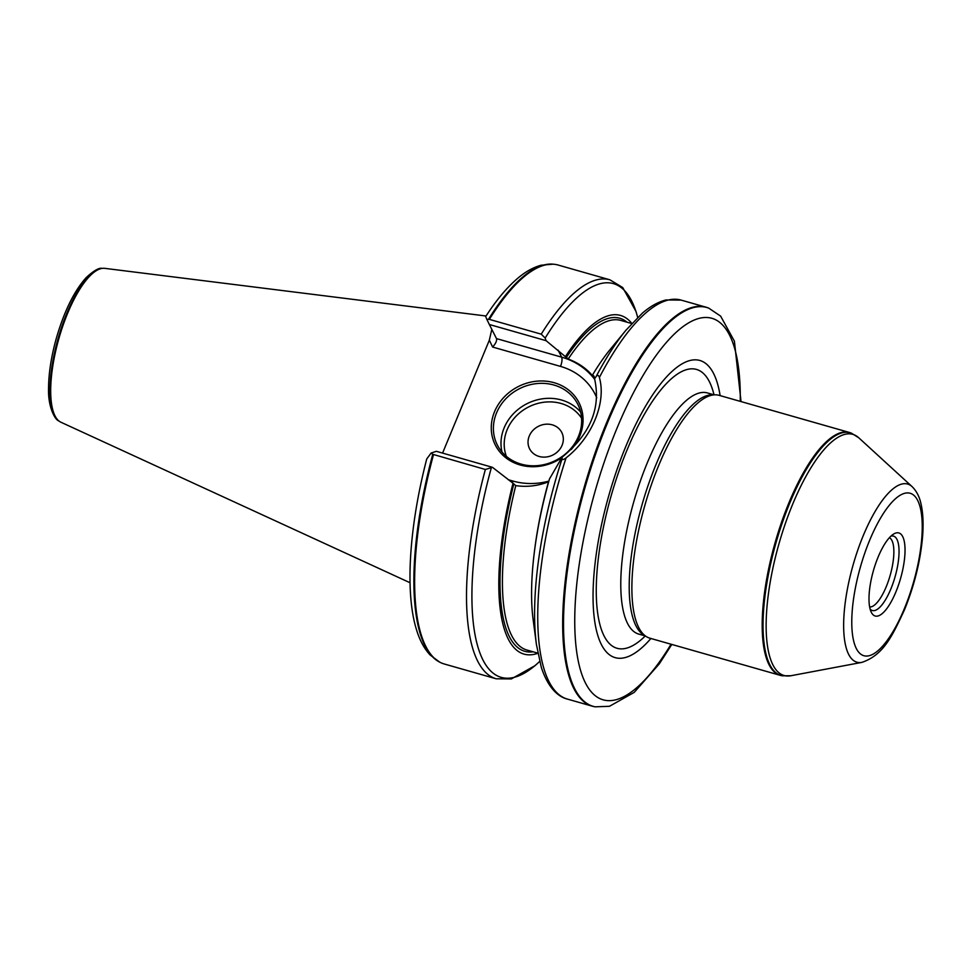 <?xml version="1.0" encoding="UTF-8"?>
<svg xmlns="http://www.w3.org/2000/svg" width="971" height="971" viewBox="0 0 971 971"><rect width="100%" height="100%" fill="white"/><g stroke="black" fill="none" stroke-linecap="round" stroke-linejoin="round"><path stroke-width="1.46" d="M491.812 329.375L489.335 340.19L442.57 453.093M432.75 454.307L431.1 453.044L426.73 458.992C409.131 526.707 404.761 593.05 416.68 630.276C419.8 640.484 424.278 648.713 430.117 654.976L439.669 662.113A207.284 67.812 -74.1 0 1 432.75 454.307L485.354 469.479L492.455 467.318L436.343 451.321L431.1 453.044M539.621 661.482L535.021 665.669L511.329 678.923L496.193 678.79L444.317 664.006A207.442 67.861 -74.1 0 1 440.433 662.501A207.442 67.861 -74.1 0 1 433.479 454.683M486.095 317.553L486.823 319.338L489.36 319.374A207.442 67.861 -74.1 0 1 553.931 264.258A207.442 67.861 -74.1 0 1 558.022 265.01L609.897 279.806L622.727 287.562L635.981 311.436L637.692 317.408M489.36 319.374L541.235 334.158L545.168 338.054L546.09 340.675L568.217 359.003C578.388 362.948 586.472 368.507 592.468 375.68L593.172 376.263L592.528 375.012A176.079 57.605 -74.1 0 1 610.176 349.463L625.967 330.201L642.292 313.22C650.291 306.326 658.18 301.908 665.985 299.966L681.12 300.1L706.063 307.2A207.442 67.861 -74.1 0 1 708.017 307.856L708.806 308.171A207.357 67.836 -74.1 0 0 607.445 422.968A207.357 67.836 -74.1 0 0 595.199 706.827L609.472 706.293L634.257 692.347L659.321 663.824L671.811 644.441M537.825 653.289A176.079 57.605 -74.1 0 1 513.016 483.23L492.455 467.318M565.595 356.321A176.079 57.605 -74.1 0 1 631.83 323.428M548.7 481.713L548.518 481.786C537.813 485.973 526.901 487.248 515.771 485.621L513.016 483.23M592.686 375.316A171.369 56.051 -74.1 0 0 592.468 375.68L593.172 376.263M566.081 457.875A207.442 67.861 -74.1 0 0 567.416 699.096C559.102 697.105 548.518 689.167 541.333 667.453L536.417 644.441L533.152 619.741A176.079 57.605 -74.1 0 1 549.477 478.946L562.148 457.147L562.075 458.725C562.124 460.096 563.459 459.817 566.081 457.875C592.043 437.642 606.584 402.516 599.374 377.476A207.442 67.861 -74.1 0 1 681.12 300.1M595.199 706.827L594.349 706.67A207.442 67.861 -74.1 0 1 592.346 706.196A207.442 67.861 -74.1 0 1 606.608 422.713A207.442 67.861 -74.1 0 1 706.063 307.2M592.528 375.012L594.046 376.141L594.58 378.86L596.085 376.639C597.481 374.745 598.585 375.024 599.374 377.476M780.259 675.343L649.951 638.214A126.266 41.304 -74.1 0 1 646.419 636.636L643.627 634.913A125.368 41.013 -74.1 0 1 642.062 504.665A125.368 41.013 -74.1 0 1 712.046 394.821L715.336 394.821A126.266 41.304 -74.1 0 1 719.159 395.343L849.467 432.483A126.266 41.304 -74.1 0 1 850.657 432.884L851.458 433.187A126.194 41.28 -74.1 0 0 775.987 542.838A126.194 41.28 -74.1 0 0 782.323 675.792L781.473 675.634A126.266 41.304 -74.1 0 1 780.259 675.343A126.266 41.304 -74.1 0 1 775.137 542.595A126.266 41.304 -74.1 0 1 849.467 432.483M650.91 638.481A154.498 50.541 -74.1 0 1 593.05 597.626A154.498 50.541 -74.1 0 1 649.417 399.834A154.498 50.541 -74.1 0 1 720.13 395.622M646.419 636.636A126.266 41.304 -74.1 0 1 644.829 505.454A126.266 41.304 -74.1 0 1 715.336 394.821M895.881 591.958A43.185 14.128 105.9 0 0 904.984 547.62A43.185 14.128 105.9 0 0 893.417 534.171A43.185 14.128 105.9 0 0 873.427 570.608A43.185 14.128 105.9 0 0 871.205 612.106A43.185 14.128 105.9 0 0 895.881 591.958M890.893 536.162A38.682 12.647 -74.1 0 1 899.049 551.528A38.682 12.647 -74.1 0 1 890.856 588.972A38.682 12.647 -74.1 0 1 870.113 609.084M889.375 537.703A36.073 11.798 -74.1 0 1 886.22 586.751A36.073 11.798 -74.1 0 1 869.64 606.972M594.58 378.86C601.122 407.966 590.319 434.061 562.148 457.147M489.335 340.19L492.625 347.048C495.744 343.528 497.043 340.712 496.497 338.6L489.348 324.508L546.09 340.675M561.845 457.705A46.899 41.789 153.1 0 1 492.71 438.334A46.899 41.789 153.1 0 1 540.107 380.984A46.899 41.789 153.1 0 1 579.784 435.991A46.899 41.789 153.1 0 1 571.191 449.537M486.823 319.338L489.348 324.508M496.497 338.6L561.639 357.146L558.082 350.118M578.51 436.258A45.091 40.175 -26.9 0 0 577.757 404.179A45.091 40.175 -26.9 0 0 519.364 388.74A45.091 40.175 -26.9 0 0 497.31 444.973A45.091 40.175 -26.9 0 0 538.504 465.534A45.091 40.175 -26.9 0 0 578.51 436.258M561.772 432.483L561.772 432.483A18.036 16.07 -26.9 0 0 545.289 424.266A18.036 16.07 -26.9 0 0 529.292 435.979A18.036 16.07 153.1 0 1 545.289 424.266A18.036 16.07 153.1 0 1 561.772 432.483A18.036 16.07 153.1 0 1 552.948 454.974A18.036 16.07 153.1 0 1 529.596 448.808A18.036 16.07 153.1 0 1 529.292 435.967A18.036 16.07 -26.9 0 0 529.596 448.808L529.596 448.808M410.041 582.746L60.906 422.227A80.095 26.205 -74.1 0 1 59.413 421.353A80.095 26.205 -74.1 0 1 58.903 338.466A80.095 26.205 -74.1 0 1 103.023 268.299A80.095 26.205 -74.1 0 1 104.759 268.348L486.058 316M496.193 678.79A207.442 67.861 -74.1 0 1 485.354 469.479M541.235 334.158A207.442 67.861 -74.1 0 1 609.897 279.806M539.621 661.457A204.723 66.975 -74.1 0 1 491.217 468.18M566.251 357.619A173.166 56.646 -74.1 0 1 627.072 322.202M533.14 651.808A173.166 56.646 -74.1 0 1 513.671 484.529M568.217 359.003A171.369 56.051 -74.1 0 1 620.87 320.442L631.72 323.537M537.788 653.131L526.937 650.048A171.369 56.051 -74.1 0 1 515.771 485.621M534.548 550.606A171.369 56.051 -74.1 0 1 548.518 481.786M536.417 644.441A204.723 66.975 -74.1 0 1 562.075 458.725M488.522 319.289A207.284 67.812 -74.1 0 1 553.082 264.173L553.931 264.258M545.168 338.054A204.723 66.975 -74.1 0 1 637.668 317.42M596.085 376.639A204.723 66.975 -74.1 0 1 625.967 330.201M714.013 394.821A144.97 47.421 -74.1 0 0 647.402 409.192A144.97 47.421 -74.1 0 0 596.267 588.608A144.97 47.421 -74.1 0 0 645.29 635.944L638.724 634.075A125.368 41.013 -74.1 0 1 633.638 502.262A125.368 41.013 -74.1 0 1 707.446 392.939L714.025 394.821M671.034 644.222A198.375 64.899 -74.1 0 1 575.16 636.017A198.375 64.899 -74.1 0 1 654.454 357.777A198.375 64.899 -74.1 0 1 740.254 401.351M861.932 662.368C883.889 654.903 892.567 635.313 904.487 609.788C914.184 585.901 920.18 562.003 922.45 538.068C923.627 524.656 923.142 513.222 920.981 503.767C919.44 496.642 916.466 490.901 912.036 486.568A92.621 30.295 -74.1 0 0 853.145 564.819A92.621 30.295 -74.1 0 0 861.932 662.368L790.892 675.743A125.38 41.013 -74.1 0 1 778.997 543.687A125.38 41.013 -74.1 0 1 858.716 437.751L851.458 433.187M904.353 608.671A84.441 27.625 105.9 0 0 904.899 493.244A84.441 27.625 105.9 0 0 851.773 621.513A84.441 27.625 105.9 0 0 904.353 608.671M594.786 379.527A72.607 64.693 -26.9 0 0 561.639 357.146A7.21 2.355 -74.1 0 1 560.498 366.395A65.385 58.26 153.1 0 1 596.74 397.794M548.87 481.131A65.385 58.26 153.1 0 1 513.004 481.07L508.246 479.71M492.625 347.048L560.498 366.395M512.239 482.672A7.21 2.355 105.9 0 0 513.004 481.07M501.995 452.013A45.091 40.175 153.1 0 1 526.95 403.718A45.091 40.175 153.1 0 1 580.658 412.117M581.58 418.185A42.384 37.772 -26.9 0 0 528.6 406.958A42.384 37.772 -26.9 0 0 506.352 456.334M102.137 268.36C99.078 267.595 93.762 270.666 86.201 277.572C73.966 291.264 63.916 311.837 56.039 339.316C51.172 357.073 48.671 373.337 48.55 388.109C47.858 406.873 55.019 419.824 58.685 420.844A79.804 26.108 -74.1 0 1 58.175 338.26A79.804 26.108 -74.1 0 1 102.137 268.36L103.023 268.299M439.669 662.113L440.433 662.501M567.416 699.096L592.346 706.196M485.621 316.667C496.023 300.537 506.534 287.901 517.167 278.762C525.032 271.953 533.006 267.45 541.102 265.229L553.082 264.173M638.724 634.075L638.093 633.978M741.031 401.569L734.404 341.173L720.628 316.121L708.806 308.171M790.892 675.743L782.323 675.792M912.036 486.568L858.716 437.751M58.685 420.844L59.413 421.353"/></g></svg>
